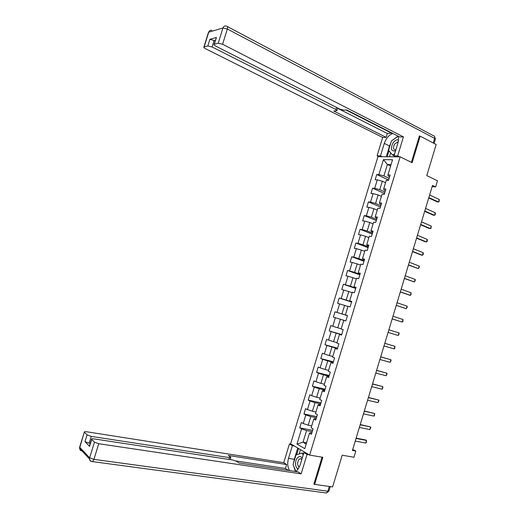 <?xml version="1.0" encoding="UTF-8"?>
<svg xmlns="http://www.w3.org/2000/svg" width="519" height="519" viewBox="0 0 519 519"><rect width="100%" height="100%" fill="white"/><g stroke="black" fill="none" stroke-linecap="round" stroke-linejoin="round"><path stroke-width="0.78" d="M377.929 156.706L290.621 443.771L309.642 455.092L400.155 156.842L377.929 156.706M313.93 483.922L314.65 484.389L332.621 486.919L342.216 455.208L353.971 457.245L355.833 451.069L352.732 449.396M400.155 156.842L412.131 162.707L420.182 136.16L419.32 136.179M420.182 136.16L436.187 144.516L426.78 175.623L437.478 180.8L435.642 186.872L432.515 185.38L352.414 450.453L355.833 451.069M311.841 432.911L310.31 432.619L309.486 433.229L311.419 434.293L313.08 428.83L311.141 427.786L313.787 419.073L315.734 420.085L317.394 414.623L315.435 413.63L318.082 404.93L320.048 405.89L321.702 400.428L319.73 399.494L322.37 390.801L324.349 391.702L326.01 386.253L324.018 385.364L326.659 376.677L328.657 377.527L330.311 372.084L328.306 371.254L330.94 362.573L332.951 363.371L334.606 357.928L332.588 357.15L335.222 348.476L337.246 349.222L338.901 343.786L336.87 343.059L339.497 334.398L341.541 335.086L343.189 329.649L341.145 328.981L343.773 320.327L345.829 320.963L347.477 315.533L345.414 314.916L348.041 306.268L350.111 306.846L351.759 301.422L349.683 300.864L352.304 292.223L354.393 292.748L356.04 287.331L353.945 286.825L356.566 278.19L358.668 278.664L360.316 273.247L358.207 272.793L360.828 264.165L362.943 264.586L364.585 259.176L362.463 258.773L365.078 250.158L367.212 250.521L368.853 245.117L366.712 244.773L369.333 236.158L371.481 236.476L373.122 231.072L370.962 230.78L373.576 222.171L375.743 222.437L377.378 217.039L375.211 216.799L377.819 208.197L379.999 208.411L381.634 203.013L379.454 202.832L382.062 194.236L384.255 194.391L385.889 189.007L383.69 188.871L386.298 180.288L388.504 180.391L390.139 175.007L387.927 174.929L392.533 159.742L383.424 159.644L387.388 164.471L383.911 175.922L389.133 178.335M309.486 433.229L304.796 448.669L296.972 444.069L301.591 428.869L299.729 427.844L312.626 430.316M383.424 159.644L378.876 174.592L376.749 174.514L375.146 179.775L377.274 179.872L374.705 188.319L372.59 188.189L370.988 193.457L373.096 193.606L370.527 202.06L368.425 201.885L366.823 207.152L368.918 207.347L366.349 215.813L364.26 215.586L362.658 220.854L364.74 221.107L362.165 229.58L360.089 229.294L358.486 234.575L360.556 234.873L357.98 243.353L355.917 243.022L354.315 248.303L356.365 248.653L353.789 257.145L351.746 256.756L350.137 262.043L352.174 262.445L349.592 270.944L347.561 270.503L345.952 275.797L347.977 276.251L345.394 284.749L343.383 284.263L341.768 289.563L343.779 290.069L341.191 298.574L339.192 298.036L337.584 303.336L339.575 303.894L336.987 312.412L335.002 311.822L333.393 317.122L335.371 317.732L332.776 326.256L330.811 325.614L329.195 330.921L331.161 331.583L328.566 340.114L326.613 339.42L324.998 344.733L326.944 345.446L324.349 353.984L322.409 353.238L320.794 358.558L322.727 359.323L320.132 367.867L318.205 367.069L316.59 372.389L318.51 373.206L315.909 381.757L314.001 380.907L312.38 386.233L314.287 387.103L311.685 395.666L309.785 394.758L308.169 400.091L310.057 401.012L307.456 409.582L305.574 408.628L303.952 413.961L305.827 414.934L303.219 423.51L301.351 422.505L299.729 427.844M313.787 419.073L314.579 418.561L316.103 418.872M311.718 425.878L308.189 425.191L310.797 416.601L316.441 417.756M303.219 423.51L308.189 425.191M305.827 414.934L310.797 416.601M318.082 404.93L318.841 404.515L320.359 404.846M315.941 411.976L312.425 411.243L315.033 402.66L320.651 403.886M307.456 409.582L312.425 411.243M310.057 401.012L315.033 402.66M322.37 390.801L323.103 390.483L324.615 390.833M320.158 398.086L316.661 397.301L319.263 388.731L324.862 390.035M311.685 395.666L316.661 397.301M314.287 387.103L319.263 388.731M326.659 376.677L328.864 376.833M324.375 384.209L320.891 383.379L323.493 374.815L329.059 376.191M315.909 381.757L320.891 383.379M318.51 373.206L323.493 374.815M330.94 362.573L333.114 362.839M328.585 370.339L325.115 369.463L327.716 360.913L333.263 362.353M320.132 367.867L325.115 369.463M322.727 359.323L327.716 360.913M335.222 348.476L337.356 348.865M332.789 356.482L329.338 355.567L331.933 347.016L337.46 348.534M324.349 353.984L329.338 355.567M326.944 345.446L331.933 347.016M339.497 334.398L341.599 334.898M336.993 342.637L333.555 341.677L336.15 333.133L341.651 334.723M328.566 340.114L333.555 341.677M331.161 331.583L336.15 333.133M343.773 320.327L340.367 319.263L337.772 327.8L341.197 328.806M332.776 326.256L337.772 327.8M335.371 317.732L340.367 319.263M345.414 314.916L347.464 315.578M347.451 315.623L341.989 313.93L344.577 305.406L347.977 306.489M336.987 312.412L341.989 313.93M339.575 303.894L344.577 305.406M349.683 300.864L351.694 301.643M351.635 301.844L346.192 300.079L348.781 291.555L352.167 292.684M341.191 298.574L346.192 300.079M343.779 290.069L348.781 291.555M353.945 286.825L355.924 287.714M355.813 288.071L350.396 286.235L352.985 277.723L356.352 278.898M345.394 284.749L350.396 286.235M347.977 276.251L352.985 277.723M358.207 272.793L360.147 273.805M359.991 274.317L354.6 272.404L357.182 263.899L360.536 265.118M349.592 270.944L354.6 272.404M352.174 262.445L357.182 263.899M362.463 258.773L364.364 259.902M364.163 260.57L358.798 258.585L361.38 250.087L364.714 251.352M353.789 257.145L358.798 258.585M356.365 248.653L361.38 250.087M366.712 244.773L367.141 245.455L368.581 246.012M368.334 246.836L362.995 244.78L365.571 236.288L368.892 237.598M357.98 243.353L362.995 244.78M360.556 234.873L365.571 236.288M370.962 230.78L371.364 231.558L372.798 232.136M372.499 233.109L367.186 230.981L369.762 222.502L373.07 223.851M362.165 229.58L367.186 230.981M364.74 221.107L369.762 222.502M375.211 216.799L375.574 217.675L377.008 218.265M376.664 219.401L371.37 217.202L373.946 208.722L377.235 210.124M366.349 215.813L371.37 217.202M368.918 207.347L373.946 208.722M379.454 202.832L379.791 203.798L381.212 204.415M380.823 205.699L375.555 203.429L378.13 194.956L381.407 196.403M370.527 202.06L375.555 203.429M373.096 193.606L378.13 194.956M383.69 188.871L384.002 189.935L385.416 190.57M384.981 192.011L379.733 189.669L382.308 181.202L385.565 182.694M374.705 188.319L379.733 189.669M377.274 179.872L382.308 181.202M387.927 174.929L388.206 176.084L389.613 176.739M390.632 166.015L387.388 164.471L391.079 164.542M378.876 174.592L383.911 175.922M314.65 484.389L322.857 457.31L309.642 455.092M432.119 186.684L435.642 186.872M306.573 442.83L303.018 442.194L306.204 444.03M312.23 431.639L306.554 430.556L303.018 442.194L296.972 444.069M301.591 428.869L306.554 430.556M376.749 174.514L388.627 179.989M372.59 188.189L384.527 193.503M368.425 201.885L380.421 207.036M364.26 215.586L376.307 220.575M360.089 229.294L372.194 234.127M355.917 243.022L368.075 247.686M351.746 256.756L363.955 261.258M347.561 270.503L359.829 274.849M343.383 284.263L355.703 288.441M339.192 298.036L351.571 302.052M333.393 317.122L345.842 320.911M335.002 311.822L347.432 315.669M329.195 330.921L341.703 334.547M324.998 344.733L337.558 348.191M320.794 358.558L333.412 361.853M316.59 372.389L329.267 375.522M312.38 386.233L325.108 389.205M308.169 400.091L320.956 402.893M303.952 413.961L316.791 416.601M429.615 194.982L439.288 199.478L439.035 201.729L437.394 201.949L428.72 197.947M439.288 199.478L438.516 202.034L428.837 197.564M398.482 140.091C396.73 139.423 394.927 140.312 393.078 142.764C390.262 148.836 391.086 151.529 395.549 150.834M398.157 142.128L397.599 142.037L394.648 144.035C392.915 147.286 393.104 149.232 395.199 149.887L395.874 149.764M394.648 153.793L392.701 155.097L388.556 150.361L391.423 140.928L398.092 136.322M394.051 155.758L392.701 155.097M302.22 458.167C300.773 456.071 299.132 456.032 297.29 458.05C294.468 461.326 295.279 468.845 298.503 468.942M301.87 459.334L300.079 458.705L298.775 459.659C297.017 463.058 297.238 465.537 299.431 467.087M295.953 471.563L293.066 464.596L295.992 454.975L302.22 453.029L303.135 455.157M303.706 453.282L302.22 453.029M382.367 156.732L380.511 155.843L377.073 155.823L382.665 137.444L205.479 48.695C204.11 47.969 203.591 47.417 203.915 47.034L207.827 45.957L209.89 39.308L215.171 40.839M380.511 155.843L384.3 143.393C386.149 138.151 389.01 134.843 392.896 133.48M399.526 156.835L397.651 155.921L394.012 155.901L397.878 143.166C398.689 140.39 398.728 138.028 398.008 136.082M397.651 155.921L403.432 136.88L399.753 136.977L346.783 109.957L344 110.177L340.01 109.185L215.638 46.061C214.256 45.322 213.737 44.751 214.081 44.349L216.429 37.478L209.89 39.308M392.001 133.02L387.31 133.493L386.136 137.347L382.665 137.444M378.922 156.712L377.073 155.823M395.88 156.816L394.012 155.901M403.432 136.88L222.599 44.258L218.207 43.207L214.081 44.349M214.165 40.32L212.096 46.976L335.89 109.522L336.909 110.625L333.711 110.995L386.136 137.347M212.096 46.976L207.827 45.957M419.884 136.166L419.404 135.913L411.392 162.343M346.134 110.009L391.91 133.338M216.06 37.958L216.176 37.602M337.616 108.289L387.31 133.493M386.253 156.757L389.522 145.982L384.3 143.393M398.041 136.166L392.636 140.091M390.865 142.777L389.522 145.982M388.991 150.854L387.193 156.764M390.671 152.781L389.458 156.777M306.028 452.938L303.92 452.581L307.034 454.443L301.143 473.86L98.759 443.726L93.907 459.373L327.872 491.214L329.312 486.452M303.92 452.581L299.976 465.562L296.245 471.602M293.624 462.773L294.305 459.309L288.519 458.374C287.221 463.233 287.571 467.308 289.583 470.603M288.519 458.374L292.372 445.691L289.433 443.94L283.737 462.676L286.644 464.544L228.321 455.474L230.851 457.388L229.411 457.622L91.26 436.382L89.145 443.2L84.973 441.682L89.566 446.366L89.508 445.834M288.454 470.435L285.45 468.475L286.644 464.544M283.737 462.676L86.543 431.756C84.993 431.542 84.26 431.652 84.331 432.08L79.79 447.365L89.625 457.784L94.471 442.162L91.558 439.23C91.48 438.776 92.226 438.652 93.79 438.86L232.746 459.996L236.658 461.385L238.915 462.987L298.062 471.875L301.143 473.86M309.149 454.8L307.034 454.443M291.509 444.303L289.433 443.94M294.455 446.055L292.372 445.691M84.474 432.282L87.088 434.864L91.26 436.382M94.471 442.162L98.759 443.726M314.495 484.285L313.852 484.195L322.04 457.174M90.274 443.369L89.145 443.2M285.45 468.475L235.892 460.956M293.598 465.867L295.415 471.479M294.305 459.309L297.744 448.007M298.548 448.494L296.641 454.774M300.488 449.642L299.171 453.982M425.554 208.411L435.279 212.777L435.415 213.724L435.026 215.002L433.384 215.223L424.672 211.343M435.279 212.777L434.507 215.333L424.776 210.999M421.493 221.853L431.263 226.083L431.017 228.289L429.375 228.509L420.617 224.746M431.263 226.083L430.485 228.639L420.714 224.442M417.425 235.308L427.241 239.395L427.39 240.31L427.001 241.588L425.359 241.802L416.562 238.163M427.241 239.395L426.469 241.958L416.647 237.897M413.358 248.77L423.219 252.727L423.374 253.616L422.985 254.894L421.344 255.108L412.508 251.592M423.219 252.727L422.44 255.29L412.579 251.365M409.29 262.244L419.19 266.065L419.352 266.935L418.418 268.628L408.447 265.034M419.19 266.065L418.418 268.628L408.505 264.839M405.209 275.732L415.161 279.41L415.33 280.26L414.389 281.979L404.379 278.482M415.161 279.41L414.389 281.979L404.424 278.327M401.135 289.232L411.126 292.774L410.918 294.883L410.354 295.343L409.277 295.09L400.311 291.944M411.126 292.774L410.354 295.343L400.35 291.827M397.048 302.739L407.091 306.145L407.272 306.95L406.319 308.714L396.244 305.419M407.091 306.145L406.319 308.714L396.263 305.341M392.967 316.259L403.055 319.529L402.854 321.598L402.277 322.098L392.169 318.9M403.055 319.529L402.277 322.098L392.176 318.861M388.874 329.792L399.007 332.919L399.202 333.685L398.229 335.495L388.089 332.394M398.229 335.495L399.007 332.919M384.78 343.331L394.965 346.322L394.777 348.353L394.187 348.904L383.995 345.939M394.187 348.904L394.965 346.322L384.793 343.306M380.687 356.89L390.911 359.738L391.118 360.465L390.132 362.32L379.902 359.498M390.132 362.32L390.911 359.738L380.706 356.819M376.586 370.456L386.863 373.167L387.077 373.868L386.084 375.75L375.801 373.064M386.084 375.75L386.863 373.167L376.619 370.345M372.486 384.028L382.808 386.603L382.633 388.575L382.023 389.185L371.695 386.642M382.023 389.185L382.808 386.603L372.532 383.878M368.38 397.619L378.747 400.052L378.974 400.713L377.962 402.64L367.588 400.233M377.962 402.64L378.747 400.052L368.432 397.431M364.267 411.217L374.686 413.507L374.523 415.447L373.901 416.102L363.475 413.831M373.901 416.102L374.686 413.507L364.338 410.99M360.154 424.827L370.618 426.981L370.858 427.598L369.833 429.57L359.362 427.442M369.833 429.57L370.618 426.981L360.238 424.561M356.04 438.445L366.544 440.462L366.401 442.357L365.765 443.057L355.249 441.066M365.765 443.057L366.544 440.462L365.545 439.95L356.131 438.146M216.429 37.478L214.334 44.232M218.207 43.207L222.93 27.981L208.716 32.21L204.149 46.931M433.235 142.972L434.63 138.378L227.322 29.006L222.599 44.258M335.89 109.522L336.533 107.42M222.93 27.981L227.322 29.006C227.822 27.15 227.646 26.242 226.809 26.261L226.193 26.054C224.643 25.729 223.553 26.372 222.93 27.981M208.372 32.678L208.716 32.21C209.319 30.66 210.383 30.037 211.901 30.342M227.478 26.618L433.586 135.803C434.643 135.978 434.987 136.841 434.63 138.378L435.344 139.228L434.079 143.413M91.98 461.521L91.798 461.495C90.371 461.222 89.592 460.353 89.469 458.893C89.884 460.476 90.909 461.378 92.531 461.612L91.798 461.495M91.714 439.437L89.566 446.366M84.973 441.682L87.088 434.864M228.866 459.406L229.411 457.622M81.71 450.641L81.918 450.972C80.523 450.693 79.764 449.85 79.641 448.435L79.744 446.859M330.253 486.588L328.923 490.993L327.872 491.214L326.425 492.998L92.531 461.612L93.907 459.373L89.625 457.784L89.469 458.893L79.641 448.435L79.647 447.157L84.331 432.08M328.884 491.136L326.425 492.998L325.478 492.875M398.112 142.297L397.599 142.037M301.967 459.01L300.079 458.705M210.117 30.491L208.482 32.327L203.915 47.034M435.396 139.04L434.52 136.335M336.974 110.398L337.707 108.01M230.17 459.607L230.793 457.576M91.558 439.23L89.411 446.145"/></g></svg>
